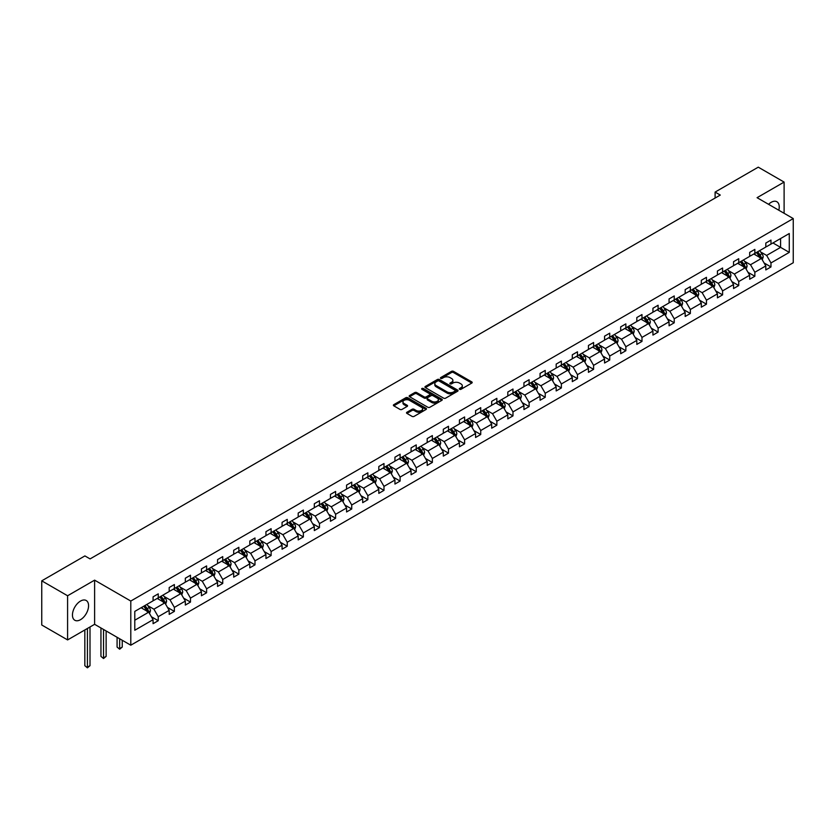 <?xml version="1.0" encoding="UTF-8"?>
<svg xmlns="http://www.w3.org/2000/svg" width="835" height="835" viewBox="0 0 835 835"><rect width="100%" height="100%" fill="white"/><g stroke="black" fill="none" stroke-linecap="round" stroke-linejoin="round"><path stroke-width="1.25" d="M459.574 389.298A1.002 0.585 0 0 0 460.993 389.298L471.775 383.077A1.43 0.825 0 0 0 472.192 382.482A1.43 0.825 0 0 0 471.775 381.898L453.509 371.356A1.43 0.825 0 0 0 451.484 371.356L440.703 377.577A1.002 0.585 0 0 0 442.122 378.401L443.521 377.597A4.593 2.651 0 0 1 450.013 377.597L451.526 378.474A4.593 2.651 0 0 1 452.873 380.353A4.593 2.651 0 0 1 451.526 382.221L450.138 383.025A1.002 0.585 0 0 0 451.558 383.849L452.956 383.046A4.593 2.651 0 0 1 459.448 383.046L460.962 383.923A4.593 2.651 0 0 1 462.308 385.791A4.593 2.651 0 0 1 460.962 387.67L459.574 388.473A1.002 0.585 0 0 0 459.574 389.298L459.574 388.473M80.515 619.685A11.398 6.586 120 0 0 87.957 609.644A11.398 6.586 120 0 0 86.214 600.501A11.398 6.586 120 0 0 80.515 601.064A11.398 6.586 120 0 0 73.062 611.116A11.398 6.586 120 0 0 74.806 620.248A11.398 6.586 120 0 0 80.515 619.685M778.804 210.243A11.398 6.586 120 0 0 776.884 201.746A11.398 6.586 120 0 0 771.185 202.31A11.398 6.586 120 0 0 768.565 204.324M406.937 412.239A1.43 0.825 0 0 0 406.52 412.824A1.43 0.825 0 0 0 406.937 413.419L412.062 416.373A1.43 0.825 0 0 0 414.097 416.373L426.069 409.463A1.43 0.825 0 0 0 426.487 408.879A1.43 0.825 0 0 0 426.069 408.294L407.804 397.742A1.43 0.825 0 0 0 405.779 397.742L393.807 404.662A1.43 0.825 0 0 0 393.379 405.246A1.43 0.825 0 0 0 393.807 405.831L399.986 409.4A1.43 0.825 0 0 0 402.021 409.4L407.146 406.447A1.43 0.825 0 0 0 407.563 405.862A1.43 0.825 0 0 0 407.146 405.267L404.077 403.503A3.841 2.213 0 0 1 402.95 401.938A3.841 2.213 0 0 1 405.319 399.881A3.841 2.213 0 0 1 409.505 400.362L421.529 407.313A3.841 2.213 0 0 1 422.646 408.879A3.841 2.213 0 0 1 420.276 410.924A3.841 2.213 0 0 1 416.101 410.444L414.097 409.286A1.43 0.825 0 0 0 412.062 409.286L406.937 412.239L406.937 413.419L412.062 410.476L412.062 409.286M94.616 580.148L67.593 595.762L41.75 580.836L41.75 624.997L67.593 639.923L94.616 624.309L130.792 645.204L130.792 601.043L94.616 580.148L94.616 624.309M784.107 213.29L784.107 182.082L757.074 197.686L793.25 218.572L130.792 601.043M784.107 182.082L758.264 167.167L715.104 192.081L715.104 198.052M41.75 580.836L84.909 555.922L90.076 558.907L720.271 195.066L715.104 192.081M443.615 398.159A1.43 0.825 0 0 0 445.65 398.159L457.622 391.239A1.43 0.825 0 0 0 458.039 390.655A1.43 0.825 0 0 0 457.622 390.07L439.356 379.528A1.43 0.825 0 0 0 437.331 379.528L425.359 386.438A1.43 0.825 0 0 0 424.931 387.022A1.43 0.825 0 0 0 425.359 387.607L443.615 398.159M422.26 389.517A1.002 0.585 0 0 1 423.272 389.653L423.272 388.463L441.84 399.182A1.43 0.825 0 0 1 442.258 399.767A1.43 0.825 0 0 1 441.84 400.351L429.868 407.261A1.43 0.825 0 0 1 427.844 407.261L409.578 396.719L409.578 395.55A1.43 0.825 0 0 0 409.16 396.134A1.43 0.825 0 0 0 409.578 396.719M409.578 395.55L414.703 392.586A1.43 0.825 0 0 1 416.728 392.586L424.138 396.865A1.43 0.825 0 0 0 426.163 396.865L429.566 394.903A1.43 0.825 0 0 0 429.983 394.318A1.43 0.825 0 0 0 429.566 393.734L421.852 389.277A1.002 0.585 0 0 1 423.272 388.463M67.593 595.762L67.593 639.923M134.779 611.397L153.076 600.835L153.076 596.827L158.243 593.852L158.243 597.85L169.192 591.524L169.192 587.527L174.369 584.542L174.369 588.539L185.318 582.214L185.318 578.217L190.484 575.231L190.484 579.229L201.444 572.904L201.444 568.906L206.61 565.921L206.61 569.919L217.57 563.594L217.57 559.596L222.736 556.611L222.736 560.609L233.696 554.283L233.696 550.286L238.862 547.301L238.862 551.298L249.822 544.973L249.822 540.976L254.988 537.99L254.988 541.988L265.947 535.663L265.947 531.665L271.114 528.68L271.114 532.678L282.073 526.353L282.073 522.355L287.24 519.37L287.24 523.368L298.189 517.042L298.189 513.045L303.366 510.06L303.366 514.057L314.315 507.732L314.315 503.735L319.481 500.749L319.481 504.747L330.441 498.422L330.441 494.424L335.607 491.439L335.607 495.447L346.567 489.112L346.567 485.114L351.733 482.139L351.733 486.137L362.693 479.812L362.693 475.804L367.859 472.829L367.859 476.827L378.819 470.502L378.819 466.504L383.985 463.519L383.985 467.517L394.945 461.191L394.945 457.194L400.111 454.209L400.111 458.206L411.07 451.881L411.07 447.884L416.237 444.898L416.237 448.896L427.186 442.571L427.186 438.573L432.363 435.588L432.363 439.586L443.312 433.261L443.312 429.263L448.478 426.278L448.478 430.275L459.438 423.95L459.438 419.953L464.604 416.968L464.604 420.965L475.564 414.64L475.564 410.643L480.73 407.657L480.73 411.655L491.69 405.33L491.69 401.332L496.856 398.347L496.856 402.345L507.816 396.02L507.816 392.022L512.982 389.037L512.982 393.034L523.942 386.709L523.942 382.712L529.108 379.727L529.108 383.724L540.068 377.399L540.068 373.402L545.234 370.416L545.234 374.414L556.183 368.089L556.183 364.091L561.36 361.106L561.36 365.114L572.309 358.789L572.309 354.781L577.476 351.806L577.476 355.804L588.435 349.479L588.435 345.481L593.601 342.496L593.601 346.494L604.561 340.169L604.561 336.171L609.727 333.186L609.727 337.183L620.687 330.858L620.687 326.861L625.853 323.876L625.853 327.873L636.813 321.548L636.813 317.55L641.979 314.565L641.979 318.563L652.939 312.238L652.939 308.24L658.105 305.255L658.105 309.253L669.065 302.928L669.065 298.93L674.231 295.945L674.231 299.942L685.18 293.617L685.18 289.62L690.357 286.635L690.357 290.632L701.306 284.307L701.306 280.31L706.473 277.324L706.473 281.322L717.432 274.997L717.432 270.999L722.599 268.014L722.599 272.012L733.558 265.687L733.558 261.689L738.724 258.704L738.724 262.701L749.684 256.376L749.684 252.379L754.85 249.394L754.85 253.391L765.81 247.066L765.81 243.068L770.976 240.083L770.976 244.091L789.273 233.529L789.273 252.379L770.976 262.941L770.976 266.939L765.81 269.924L765.81 265.927L754.85 272.252L754.85 276.249L749.684 279.234L749.684 275.237L738.724 281.562L738.724 285.56L733.558 288.545L733.558 284.547L722.599 290.872L722.599 294.87L717.432 297.855L717.432 293.857L706.473 300.183L706.473 304.18L701.306 307.165L701.306 303.168L690.357 309.493L690.357 313.49L685.18 316.475L685.18 312.478L674.231 318.803L674.231 322.801L669.065 325.786L669.065 321.788L658.105 328.113L658.105 332.111L652.939 335.096L652.939 331.098L641.979 337.423L641.979 341.421L636.813 344.406L636.813 340.409L625.853 346.734L625.853 350.731L620.687 353.716L620.687 349.708L609.727 356.044L609.727 360.042L604.561 363.016L604.561 359.019L593.601 365.344L593.601 369.352L588.435 372.327L588.435 368.329L577.476 374.654L577.476 378.652L572.309 381.637L572.309 377.639L561.36 383.964L561.36 387.962L556.183 390.947L556.183 386.949L545.234 393.275L545.234 397.272L540.068 400.257L540.068 396.26L529.108 402.585L529.108 406.582L523.942 409.567L523.942 405.57L512.982 411.895L512.982 415.893L507.816 418.878L507.816 414.88L496.856 421.205L496.856 425.203L491.69 428.188L491.69 424.19L480.73 430.516L480.73 434.513L475.564 437.498L475.564 433.501L464.604 439.826L464.604 443.823L459.438 446.808L459.438 442.811L448.478 449.136L448.478 453.134L443.312 456.119L443.312 452.121L432.363 458.446L432.363 462.444L427.186 465.429L427.186 461.431L416.237 467.757L416.237 471.754L411.07 474.739L411.07 470.742L400.111 477.067L400.111 481.064L394.945 484.049L394.945 480.041L383.985 486.367L383.985 490.375L378.819 493.349L378.819 489.352L367.859 495.677L367.859 499.674L362.693 502.66L362.693 498.662L351.733 504.987L351.733 508.985L346.567 511.97L346.567 507.972L335.607 514.297L335.607 518.295L330.441 521.28L330.441 517.283L319.481 523.608L319.481 527.605L314.315 530.59L314.315 526.593L303.366 532.918L303.366 536.915L298.189 539.901L298.189 535.903L287.24 542.228L287.24 546.226L282.073 549.211L282.073 545.213L271.114 551.538L271.114 555.536L265.947 558.521L265.947 554.523L254.988 560.849L254.988 564.846L249.822 567.831L249.822 563.834L238.862 570.159L238.862 574.156L233.696 577.142L233.696 573.144L222.736 579.469L222.736 583.467L217.57 586.452L217.57 582.454L206.61 588.779L206.61 592.777L201.444 595.762L201.444 591.764L190.484 598.09L190.484 602.087L185.318 605.072L185.318 601.064L174.369 607.4L174.369 611.397L169.192 614.372L169.192 610.375L158.243 616.7L158.243 620.708L153.076 623.682L153.076 619.685L134.779 630.248L134.779 611.397M130.792 645.204L793.25 262.733L793.25 218.572M157.21 598.444L164.86 602.86L153.901 609.185L147.92 605.73M153.901 609.185L158.243 616.7M164.86 602.86L169.192 610.375M153.076 599.874L153.901 600.355L158.243 597.85M173.336 589.134L180.976 593.549L170.027 599.874L164.036 596.42M170.027 599.874L174.369 607.4M180.976 593.549L185.318 601.064M169.192 590.564L170.027 591.044L174.369 588.539M189.451 579.824L197.102 584.239L186.153 590.564L180.162 587.109M186.153 590.564L190.484 598.09M197.102 584.239L201.444 591.764M185.318 581.254L186.153 581.734L190.484 579.229M205.577 570.514L213.228 574.929L202.268 581.254L196.288 577.799M202.268 581.254L206.61 588.779M213.228 574.929L217.57 582.454M201.444 571.944L202.268 572.424L206.61 569.919M221.703 561.203L229.354 565.619L218.394 571.944L212.414 568.489M218.394 571.944L222.736 579.469M229.354 565.619L233.696 573.144M217.57 562.633L218.394 563.114L222.736 560.609M237.829 551.893L245.48 556.308L234.52 562.633L228.54 559.179M234.52 562.633L238.862 570.159M245.48 556.308L249.822 563.834M233.696 553.323L234.52 553.803L238.862 551.298M253.955 542.583L261.605 546.998L250.646 553.323L244.665 549.879M250.646 553.323L254.988 560.849M261.605 546.998L265.947 554.523M249.822 544.023L250.646 544.493L254.988 541.988M270.081 533.273L277.731 537.688L266.772 544.023L260.791 540.569M266.772 544.023L271.114 551.538M277.731 537.688L282.073 545.213M265.947 534.713L266.772 535.183L271.114 532.678M286.207 523.962L293.847 528.388L282.898 534.713L276.917 531.258M282.898 534.713L287.24 542.228M293.847 528.388L298.189 535.903M282.073 525.403L282.898 525.873L287.24 523.368M302.333 514.663L309.973 519.078L299.024 525.403L293.033 521.948M299.024 525.403L303.366 532.918M309.973 519.078L314.315 526.593M298.189 516.093L299.024 516.573L303.366 514.057M318.448 505.352L326.099 509.767L315.15 516.093L309.159 512.638M315.15 516.093L319.481 523.608M326.099 509.767L330.441 517.283M314.315 506.782L315.15 507.262L319.481 504.747M334.574 496.042L342.225 500.457L331.265 506.782L325.285 503.328M331.265 506.782L335.607 514.297M342.225 500.457L346.567 507.972M330.441 497.472L331.265 497.952L335.607 495.447M350.7 486.732L358.351 491.147L347.391 497.472L341.411 494.017M347.391 497.472L351.733 504.987M358.351 491.147L362.693 498.662M346.567 488.162L347.391 488.642L351.733 486.137M366.826 477.422L374.477 481.837L363.517 488.162L357.537 484.707M363.517 488.162L367.859 495.677M374.477 481.837L378.819 489.352M362.693 478.852L363.517 479.332L367.859 476.827M382.952 468.111L390.603 472.526L379.643 478.852L373.662 475.397M379.643 478.852L383.985 486.367M390.603 472.526L394.945 480.041M378.819 469.541L379.643 470.021L383.985 467.517M399.078 458.801L406.728 463.216L395.769 469.541L389.788 466.087M395.769 469.541L400.111 477.067M406.728 463.216L411.07 470.742M394.945 460.231L395.769 460.711L400.111 458.206M415.204 449.491L422.844 453.906L411.895 460.231L405.914 456.776M411.895 460.231L416.237 467.757M422.844 453.906L427.186 461.431M411.07 450.921L411.895 451.401L416.237 448.896M431.33 440.181L438.97 444.596L428.021 450.921L422.03 447.466M428.021 450.921L432.363 458.446M438.97 444.596L443.312 452.121M427.186 441.611L428.021 442.091L432.363 439.586M447.445 430.87L455.096 435.286L444.147 441.611L438.156 438.156M444.147 441.611L448.478 449.136M455.096 435.286L459.438 442.811M443.312 432.3L444.147 432.78L448.478 430.275M463.571 421.56L471.222 425.975L460.262 432.3L454.282 428.856M460.262 432.3L464.604 439.826M471.222 425.975L475.564 433.501M459.438 423.001L460.262 423.47L464.604 420.965M479.697 412.25L487.348 416.665L476.388 423.001L470.408 419.546M476.388 423.001L480.73 430.516M487.348 416.665L491.69 424.19M475.564 413.69L476.388 414.16L480.73 411.655M495.823 402.94L503.474 407.365L492.514 413.69L486.534 410.236M492.514 413.69L496.856 421.205M503.474 407.365L507.816 414.88M491.69 404.38L492.514 404.85L496.856 402.345M511.949 393.64L519.6 398.055L508.64 404.38L502.66 400.925M508.64 404.38L512.982 411.895M519.6 398.055L523.942 405.57M507.816 395.07L508.64 395.539L512.982 393.034M528.075 384.33L535.726 388.745L524.766 395.07L518.785 391.615M524.766 395.07L529.108 402.585M535.726 388.745L540.068 396.26M523.942 385.76L524.766 386.24L529.108 383.724M544.201 375.019L551.841 379.434L540.892 385.76L534.911 382.305M540.892 385.76L545.234 393.275M551.841 379.434L556.183 386.949M540.068 376.449L540.892 376.929L545.234 374.414M560.327 365.709L567.967 370.124L557.018 376.449L551.027 372.995M557.018 376.449L561.36 383.964M567.967 370.124L572.309 377.639M556.183 367.139L557.018 367.619L561.36 365.114M576.442 356.399L584.093 360.814L573.134 367.139L567.153 363.684M573.134 367.139L577.476 374.654M584.093 360.814L588.435 368.329M572.309 357.829L573.134 358.309L577.476 355.804M592.568 347.089L600.219 351.504L589.259 357.829L583.279 354.374M589.259 357.829L593.601 365.344M600.219 351.504L604.561 359.019M588.435 348.519L589.259 348.999L593.601 346.494M608.694 337.778L616.345 342.193L605.385 348.519L599.405 345.064M605.385 348.519L609.727 356.044M616.345 342.193L620.687 349.708M604.561 339.208L605.385 339.688L609.727 337.183M624.82 328.468L632.471 332.883L621.511 339.208L615.531 335.753M621.511 339.208L625.853 346.734M632.471 332.883L636.813 340.409M620.687 329.898L621.511 330.378L625.853 327.873M640.946 319.158L648.597 323.573L637.637 329.898L631.657 326.443M637.637 329.898L641.979 337.423M648.597 323.573L652.939 331.098M636.813 320.588L637.637 321.068L641.979 318.563M657.072 309.848L664.723 314.263L653.763 320.588L647.783 317.133M653.763 320.588L658.105 328.113M664.723 314.263L669.065 321.788M652.939 311.278L653.763 311.758L658.105 309.253M673.198 300.537L680.838 304.952L669.889 311.278L663.909 307.833M669.889 311.278L674.231 318.803M680.838 304.952L685.18 312.478M669.065 301.978L669.889 302.447L674.231 299.942M689.313 291.227L696.964 295.642L686.015 301.978L680.024 298.523M686.015 301.978L690.357 309.493M696.964 295.642L701.306 303.168M685.18 292.667L686.015 293.137L690.357 290.632M705.439 281.917L713.09 286.342L702.131 292.667L696.15 289.213M702.131 292.667L706.473 300.183M713.09 286.342L717.432 293.857M701.306 283.357L702.131 283.827L706.473 281.322M721.565 272.617L729.216 277.032L718.257 283.357L712.276 279.902M718.257 283.357L722.599 290.872M729.216 277.032L733.558 284.547M717.432 274.047L718.257 274.517L722.599 272.012M737.691 263.307L745.342 267.722L734.382 274.047L728.402 270.592M734.382 274.047L738.724 281.562M745.342 267.722L749.684 275.237M733.558 264.737L734.382 265.217L738.724 262.701M753.817 253.997L761.468 258.412L750.508 264.737L744.528 261.282M750.508 264.737L754.85 272.252M761.468 258.412L765.81 265.927M749.684 255.426L750.508 255.907L754.85 253.391M772.939 242.954L780.589 247.369L766.634 255.426L760.654 251.972M766.634 255.426L770.976 262.941M789.273 252.379L780.589 247.369L780.589 238.539L789.273 233.529M765.81 246.116L766.634 246.596L770.976 244.091M134.779 620.228L148.734 612.17L141.084 607.755M148.734 612.17L153.076 619.685M764.098 262.973L770.976 266.939M747.972 272.283L754.85 276.249M731.857 281.593L738.724 285.56M715.731 290.904L722.599 294.87M699.605 300.214L706.473 304.18M683.479 309.524L690.357 313.49M667.353 318.834L674.231 322.801M651.227 328.145L658.105 332.111M635.101 337.455L641.979 341.421M618.975 346.755L625.853 350.731M602.86 356.065L609.727 360.042M586.734 365.375L593.601 369.352M570.608 374.685L577.476 378.652M554.482 383.996L561.36 387.962M538.356 393.306L545.234 397.272M522.23 402.616L529.108 406.582M506.104 411.926L512.982 415.893M489.988 421.237L496.856 425.203M473.862 430.547L480.73 434.513M457.737 439.857L464.604 443.823M441.611 449.167L448.478 453.134M425.485 458.478L432.363 462.444M409.359 467.788L416.237 471.754M393.233 477.088L400.111 481.064M377.107 486.398L383.985 490.375M360.991 495.708L367.859 499.674M344.865 505.018L351.733 508.985M328.739 514.329L335.607 518.295M312.614 523.639L319.481 527.605M296.488 532.949L303.366 536.915M280.362 542.259L287.24 546.226M264.236 551.57L271.114 555.536M248.11 560.88L254.988 564.846M231.994 570.19L238.862 574.156M215.868 579.5L222.736 583.467M199.742 588.811L206.61 592.777M183.616 598.11L190.484 602.087M167.491 607.421L174.369 611.397M151.365 616.731L158.243 620.708M459.97 389.434L460.962 388.859A4.593 2.651 0 0 0 462.308 386.991L462.308 385.791M452.873 380.353L452.873 381.543A4.593 2.651 0 0 1 451.526 383.411L450.535 383.985M471.754 383.088L453.509 372.546A1.43 0.825 0 0 0 451.484 372.546L441.099 378.547M457.601 391.25L439.356 380.718A1.43 0.825 0 0 0 437.331 380.718L425.37 387.617L425.359 386.438M455.085 391.072A1.002 0.585 0 0 0 455.085 390.248L439.053 380.99A1.002 0.585 0 0 0 437.634 380.99L436.162 381.845A4.593 2.651 0 0 0 434.816 383.714A4.593 2.651 0 0 0 436.162 385.593L447.122 391.918A4.593 2.651 0 0 0 453.614 391.918L455.085 391.072L455.085 392.262A1.002 0.585 0 0 0 455.378 391.855L455.378 390.655M434.816 383.714L434.816 384.914A4.593 2.651 0 0 0 436.162 386.782L436.162 385.593M455.085 392.262L453.614 393.108A4.593 2.651 0 0 1 447.122 393.108L436.162 386.782M409.599 396.729L414.703 393.786L414.703 392.586M429.983 394.318L429.983 395.508A1.43 0.825 0 0 1 429.566 396.093L426.163 398.055A1.43 0.825 0 0 1 424.138 398.055L416.728 393.786A1.43 0.825 0 0 0 414.703 393.786M423.272 389.653L441.819 400.362M431.82 401.301A3.841 2.213 0 0 0 436.006 401.781A3.841 2.213 0 0 0 438.375 399.735A3.841 2.213 0 0 0 437.248 398.17L433.021 395.727A1.43 0.825 0 0 0 430.985 395.727L427.583 397.69A1.43 0.825 0 0 0 427.165 398.274A1.43 0.825 0 0 0 427.583 398.859L431.82 401.301L431.82 402.501A3.841 2.213 0 0 0 436.006 402.981A3.841 2.213 0 0 0 438.375 400.925L438.375 399.735M427.165 398.274L427.165 399.464A1.43 0.825 0 0 0 427.583 400.048L427.583 398.859M431.82 402.501L427.583 400.048M422.646 408.879L422.646 410.068A3.841 2.213 0 0 1 420.276 412.114A3.841 2.213 0 0 1 416.101 411.634L414.097 410.476A1.43 0.825 0 0 0 412.062 410.476M402.95 401.938L402.95 403.128A3.841 2.213 0 0 0 404.077 404.693L404.077 403.503M407.125 406.457L404.077 404.693M426.069 408.294L426.069 409.463L407.804 398.942A1.43 0.825 0 0 0 405.779 398.942L393.817 405.841M762.251 259.768L763.2 257.023A3.872 2.234 -120 0 0 761.969 253.725L759.641 250.625M755.487 254.957L754.475 253.61M759.871 257.911L761.113 257.19A3.872 2.234 -120 0 0 760.007 254.863L757.679 251.763M756.708 252.327L759.265 255.729A1.973 1.138 60 0 1 759.62 256.335L761.113 257.19M756.437 252.483L758.764 255.573A3.872 2.234 60 0 1 759.725 257.41M746.125 269.079L747.074 266.334A3.872 2.234 -120 0 0 745.843 263.035L743.526 259.935M739.361 264.267L738.349 262.921M743.745 267.21L744.987 266.501A3.872 2.234 -120 0 0 743.881 264.173L741.553 261.073M740.582 261.637L743.14 265.039A1.973 1.138 60 0 1 743.494 265.645L744.987 266.501M740.321 261.783L742.639 264.883A3.872 2.234 60 0 1 743.599 266.709M729.999 278.389L730.949 275.644A3.872 2.234 -120 0 0 729.717 272.346L727.4 269.246M723.235 273.577L722.223 272.231M727.619 276.521L728.861 275.811A3.872 2.234 -120 0 0 727.755 273.483L725.427 270.383M724.456 270.937L727.014 274.35A1.973 1.138 60 0 1 727.379 274.955L728.861 275.811M724.196 271.093L726.513 274.193A3.872 2.234 60 0 1 727.473 276.02M713.873 287.699L714.833 284.954A3.872 2.234 -120 0 0 713.591 281.656L711.274 278.556M707.109 282.888L706.107 281.541M711.493 285.831L712.735 285.121A3.872 2.234 -120 0 0 711.629 282.783L709.312 279.694M708.341 280.247L710.888 283.66A1.973 1.138 60 0 1 711.253 284.255L712.735 285.121M708.07 280.403L710.387 283.503A3.872 2.234 60 0 1 711.357 285.33M697.757 297.01L698.707 294.264A3.872 2.234 -120 0 0 697.465 290.966L695.148 287.866M690.983 292.198L689.981 290.851M695.367 295.141L696.609 294.431A3.872 2.234 -120 0 0 695.503 292.093L693.186 289.004M692.215 289.557L694.762 292.97A1.973 1.138 60 0 1 695.127 293.565L696.609 294.431M691.944 289.714L694.261 292.814A3.872 2.234 60 0 1 695.231 294.64M681.631 306.32L682.581 303.575A3.872 2.234 -120 0 0 681.339 300.276L679.022 297.177M674.857 301.498L673.855 300.162M679.252 304.451L680.483 303.742A3.872 2.234 -120 0 0 679.377 301.404L677.06 298.314M676.089 298.867L678.646 302.28A1.973 1.138 60 0 1 679.001 302.875L680.483 303.742M675.818 299.024L678.135 302.124A3.872 2.234 60 0 1 679.106 303.95M665.505 315.63L666.455 312.885A3.872 2.234 -120 0 0 665.213 309.587L662.896 306.487M658.731 310.808L657.729 309.472M663.126 313.762L664.368 313.041A3.872 2.234 -120 0 0 663.251 310.714L660.934 307.614M659.963 308.178L662.52 311.591A1.973 1.138 60 0 1 662.875 312.186L664.368 313.041M659.692 308.334L662.009 311.434A3.872 2.234 60 0 1 662.98 313.261M649.379 324.94L650.329 322.195A3.872 2.234 -120 0 0 649.098 318.897L646.77 315.797M642.616 320.118L641.604 318.782M647 323.072L648.242 322.352A3.872 2.234 -120 0 0 647.125 320.024L644.808 316.924M643.837 317.488L646.394 320.901A1.973 1.138 60 0 1 646.749 321.496L648.242 322.352M643.566 317.644L645.893 320.744A3.872 2.234 60 0 1 646.854 322.571M633.254 334.25L634.203 331.495A3.872 2.234 -120 0 0 632.972 328.197L630.644 325.107M626.49 329.428L625.478 328.092M630.874 332.382L632.116 331.662A3.872 2.234 -120 0 0 631.009 329.334L628.682 326.234M627.711 326.798L630.268 330.211A1.973 1.138 60 0 1 630.623 330.806L632.116 331.662M627.44 326.955L629.767 330.055A3.872 2.234 60 0 1 630.728 331.881M617.128 343.55L618.077 340.805A3.872 2.234 -120 0 0 616.846 337.507L614.529 334.417M610.364 338.739L609.352 337.392M614.748 341.692L615.99 340.972A3.872 2.234 -120 0 0 614.884 338.645L612.556 335.545M611.585 336.108L614.142 339.521A1.973 1.138 60 0 1 614.497 340.116L615.99 340.972M611.324 336.265L613.641 339.365A3.872 2.234 60 0 1 614.602 341.191M601.002 352.861L601.952 350.115A3.872 2.234 -120 0 0 600.72 346.817L598.403 343.728M594.238 348.049L593.226 346.702M598.622 351.003L599.864 350.283A3.872 2.234 -120 0 0 598.758 347.955L596.43 344.855M595.47 345.419L598.017 348.821A1.973 1.138 60 0 1 598.382 349.427L599.864 350.283M595.198 345.575L597.516 348.675A3.872 2.234 60 0 1 598.476 350.502M584.876 362.171L585.836 359.426A3.872 2.234 -120 0 0 584.594 356.127L582.277 353.028M578.112 357.359L577.11 356.013M582.496 360.313L583.738 359.593A3.872 2.234 -120 0 0 582.632 357.265L580.315 354.165M579.344 354.729L581.891 358.132A1.973 1.138 60 0 1 582.256 358.737L583.738 359.593M579.072 354.885L581.39 357.975A3.872 2.234 60 0 1 582.36 359.812M568.76 371.481L569.71 368.736A3.872 2.234 -120 0 0 568.468 365.438L566.151 362.338M561.986 366.669L560.984 365.323M566.37 369.623L567.612 368.903A3.872 2.234 -120 0 0 566.506 366.575L564.189 363.476M563.218 364.039L565.765 367.442A1.973 1.138 60 0 1 566.13 368.047L567.612 368.903M562.947 364.196L565.264 367.285A3.872 2.234 60 0 1 566.234 369.122M552.634 380.791L553.584 378.046A3.872 2.234 -120 0 0 552.342 374.748L550.025 371.648M545.86 375.98L544.858 374.633M550.255 378.933L551.486 378.213A3.872 2.234 -120 0 0 550.38 375.886L548.063 372.786M547.092 373.349L549.649 376.752A1.973 1.138 60 0 1 550.004 377.357L551.486 378.213M546.821 373.506L549.138 376.595A3.872 2.234 60 0 1 550.108 378.432M536.508 390.102L537.458 387.356A3.872 2.234 -120 0 0 536.216 384.058L533.899 380.958M529.734 385.29L528.732 383.943M534.129 388.233L535.371 387.523A3.872 2.234 -120 0 0 534.254 385.196L531.937 382.096M530.966 382.66L533.523 386.062A1.973 1.138 60 0 1 533.878 386.668L535.371 387.523M530.695 382.806L533.012 385.906A3.872 2.234 60 0 1 533.982 387.743M520.382 399.412L521.332 396.667A3.872 2.234 -120 0 0 520.101 393.368L517.773 390.269M513.619 394.6L512.606 393.254M518.003 397.543L519.245 396.834A3.872 2.234 -120 0 0 518.128 394.506L515.811 391.406M514.84 391.959L517.397 395.373A1.973 1.138 60 0 1 517.752 395.978L519.245 396.834M514.569 392.116L516.896 395.216A3.872 2.234 60 0 1 517.857 397.042M504.256 408.722L505.206 405.977A3.872 2.234 -120 0 0 503.975 402.679L501.647 399.579M497.493 403.91L496.481 402.564M501.877 406.854L503.119 406.144A3.872 2.234 -120 0 0 502.012 403.806L499.685 400.716M498.714 401.27L501.271 404.683A1.973 1.138 60 0 1 501.626 405.278L503.119 406.144M498.443 401.426L500.77 404.526A3.872 2.234 60 0 1 501.731 406.353M488.131 418.032L489.08 415.287A3.872 2.234 -120 0 0 487.849 411.989L485.532 408.889M481.367 413.221L480.355 411.874M485.751 416.164L486.993 415.454A3.872 2.234 -120 0 0 485.886 413.116L483.559 410.027M482.588 410.58L485.145 413.993A1.973 1.138 60 0 1 485.5 414.588L486.993 415.454M482.327 410.736L484.644 413.836A3.872 2.234 60 0 1 485.605 415.663M472.005 427.343L472.954 424.597A3.872 2.234 -120 0 0 471.723 421.299L469.406 418.199M465.241 422.52L464.239 421.184M469.625 425.474L470.867 424.764A3.872 2.234 -120 0 0 469.761 422.427L467.443 419.337M466.473 419.89L469.019 423.303A1.973 1.138 60 0 1 469.385 423.898L470.867 424.764M466.201 420.047L468.518 423.147A3.872 2.234 60 0 1 469.479 424.973M455.879 436.653L456.839 433.908A3.872 2.234 -120 0 0 455.597 430.609L453.28 427.51M449.115 431.831L448.113 430.495M453.499 434.784L454.741 434.064A3.872 2.234 -120 0 0 453.635 431.737L451.317 428.637M450.347 429.2L452.894 432.613A1.973 1.138 60 0 1 453.259 433.208L454.741 434.064M450.075 429.357L452.393 432.457A3.872 2.234 60 0 1 453.363 434.283M439.763 445.963L440.713 443.218A3.872 2.234 -120 0 0 439.471 439.92L437.154 436.82M432.989 441.141L431.987 439.805M437.373 444.095L438.615 443.375A3.872 2.234 -120 0 0 437.509 441.047L435.192 437.947M434.221 438.511L436.768 441.924A1.973 1.138 60 0 1 437.133 442.519L438.615 443.375M433.95 438.667L436.267 441.767A3.872 2.234 60 0 1 437.237 443.594M423.637 455.273L424.587 452.528A3.872 2.234 -120 0 0 423.345 449.22L421.028 446.13M416.863 450.451L415.861 449.115M421.257 453.405L422.489 452.685A3.872 2.234 -120 0 0 421.383 450.357L419.066 447.257M418.095 447.821L420.652 451.234A1.973 1.138 60 0 1 421.007 451.829L422.489 452.685M417.824 447.977L420.141 451.077A3.872 2.234 60 0 1 421.111 452.904M407.511 464.573L408.461 461.828A3.872 2.234 -120 0 0 407.23 458.53L404.902 455.44M400.737 459.761L399.735 458.415M405.132 462.715L406.374 461.995A3.872 2.234 -120 0 0 405.257 459.667L402.94 456.568M401.969 457.131L404.526 460.544A1.973 1.138 60 0 1 404.881 461.139L406.374 461.995M401.698 457.288L404.025 460.388A3.872 2.234 60 0 1 404.985 462.214M391.385 473.883L392.335 471.138A3.872 2.234 -120 0 0 391.104 467.84L388.776 464.751M384.622 469.072L383.609 467.725M389.006 472.025L390.248 471.305A3.872 2.234 -120 0 0 389.131 468.978L386.814 465.878M385.843 466.441L388.4 469.844A1.973 1.138 60 0 1 388.755 470.449L390.248 471.305M385.572 466.598L387.899 469.698A3.872 2.234 60 0 1 388.859 471.524M375.259 483.194L376.209 480.449A3.872 2.234 -120 0 0 374.978 477.15L372.65 474.05M368.496 478.382L367.483 477.036M372.88 481.336L374.122 480.616A3.872 2.234 -120 0 0 373.015 478.288L370.688 475.188M369.717 475.752L372.274 479.154A1.973 1.138 60 0 1 372.629 479.76L374.122 480.616M369.446 475.908L371.773 478.998A3.872 2.234 60 0 1 372.734 480.835M359.133 492.504L360.083 489.759A3.872 2.234 -120 0 0 358.852 486.461L356.535 483.361M352.37 487.692L351.358 486.346M356.754 490.646L357.996 489.926A3.872 2.234 -120 0 0 356.889 487.598L354.562 484.498M353.591 485.062L356.148 488.465A1.973 1.138 60 0 1 356.503 489.07L357.996 489.926M353.33 485.218L355.647 488.308A3.872 2.234 60 0 1 356.608 490.145M343.008 501.814L343.957 499.069A3.872 2.234 -120 0 0 342.726 495.771L340.409 492.671M336.244 497.002L335.242 495.656M340.628 499.956L341.87 499.236A3.872 2.234 -120 0 0 340.764 496.908L338.446 493.809M337.476 494.372L340.022 497.775A1.973 1.138 60 0 1 340.388 498.38L341.87 499.236M337.204 494.529L339.521 497.618A3.872 2.234 60 0 1 340.482 499.455M326.892 511.124L327.842 508.379A3.872 2.234 -120 0 0 326.6 505.081L324.283 501.981M320.118 506.313L319.116 504.966M324.502 509.256L325.744 508.546A3.872 2.234 -120 0 0 324.638 506.219L322.32 503.119M321.35 503.682L323.897 507.085A1.973 1.138 60 0 1 324.262 507.69L325.744 508.546M321.078 503.829L323.395 506.928A3.872 2.234 60 0 1 324.366 508.765M310.766 520.435L311.716 517.69A3.872 2.234 -120 0 0 310.474 514.391L308.157 511.291M303.992 515.623L302.99 514.277M308.386 518.566L309.618 517.857A3.872 2.234 -120 0 0 308.512 515.529L306.195 512.429M305.224 512.982L307.771 516.395A1.973 1.138 60 0 1 308.136 517.001L309.618 517.857M304.952 513.139L307.27 516.239A3.872 2.234 60 0 1 308.24 518.065M294.64 529.745L295.59 527A3.872 2.234 -120 0 0 294.348 523.702L292.031 520.602M287.866 524.933L286.864 523.587M292.26 527.877L293.492 527.167A3.872 2.234 -120 0 0 292.386 524.839L290.069 521.739M289.098 522.292L291.655 525.706A1.973 1.138 60 0 1 292.01 526.3L293.492 527.167M288.827 522.449L291.144 525.549A3.872 2.234 60 0 1 292.114 527.376M278.514 539.055L279.464 536.31A3.872 2.234 -120 0 0 278.232 533.012L275.905 529.912M271.74 534.243L270.738 532.897M276.135 537.187L277.377 536.477A3.872 2.234 -120 0 0 276.26 534.139L273.943 531.05M272.972 531.603L275.529 535.016A1.973 1.138 60 0 1 275.884 535.611L277.377 536.477M272.701 531.759L275.028 534.859A3.872 2.234 60 0 1 275.988 536.686M262.388 548.365L263.338 545.62A3.872 2.234 -120 0 0 262.106 542.322L259.779 539.222M255.625 543.543L254.612 542.207M260.009 546.497L261.251 545.787A3.872 2.234 -120 0 0 260.134 543.449L257.817 540.36M256.846 540.913L259.403 544.326A1.973 1.138 60 0 1 259.758 544.921L261.251 545.787M256.575 541.07L258.902 544.169A3.872 2.234 60 0 1 259.862 545.996M246.262 557.676L247.212 554.931A3.872 2.234 -120 0 0 245.981 551.632L243.653 548.532M239.499 552.853L238.486 551.517M243.883 555.807L245.125 555.098A3.872 2.234 -120 0 0 244.018 552.76L241.691 549.66M240.72 550.223L243.277 553.636A1.973 1.138 60 0 1 243.632 554.231L245.125 555.098M240.449 550.38L242.776 553.48A3.872 2.234 60 0 1 243.737 555.306M230.136 566.986L231.086 564.241A3.872 2.234 -120 0 0 229.855 560.943L227.537 557.843M223.373 562.164L222.36 560.828M227.757 565.118L228.999 564.397A3.872 2.234 -120 0 0 227.892 562.07L225.565 558.97M224.594 559.534L227.151 562.947A1.973 1.138 60 0 1 227.506 563.541L228.999 564.397M224.333 559.69L226.65 562.79A3.872 2.234 60 0 1 227.611 564.617M214.01 576.296L214.96 573.551A3.872 2.234 -120 0 0 213.729 570.242L211.412 567.153M207.247 571.474L206.245 570.138M211.631 574.428L212.873 573.708A3.872 2.234 -120 0 0 211.766 571.38L209.449 568.28M208.479 568.844L211.025 572.257A1.973 1.138 60 0 1 211.391 572.852L212.873 573.708M208.207 569L210.524 572.1A3.872 2.234 60 0 1 211.495 573.927M197.895 585.596L198.845 582.851A3.872 2.234 -120 0 0 197.603 579.553L195.286 576.463M191.121 580.784L190.119 579.448M195.505 583.738L196.747 583.018A3.872 2.234 -120 0 0 195.641 580.69L193.323 577.59M192.353 578.154L194.899 581.567A1.973 1.138 60 0 1 195.265 582.162L196.747 583.018M192.081 578.311L194.398 581.41A3.872 2.234 60 0 1 195.369 583.237M181.769 594.906L182.719 592.161A3.872 2.234 -120 0 0 181.477 588.863L179.16 585.773M174.995 590.095L173.993 588.748M179.389 593.048L180.621 592.328A3.872 2.234 -120 0 0 179.515 590.001L177.197 586.901M176.227 587.464L178.784 590.877A1.973 1.138 60 0 1 179.139 591.472L180.621 592.328M175.955 587.621L178.273 590.721A3.872 2.234 60 0 1 179.243 592.547M119.666 638.775L119.666 648.565L122.244 647.073L122.244 640.268M122.244 647.073L119.666 649.212L117.077 647.073L117.077 637.282M117.077 647.073L119.666 649.212M165.643 604.216L166.593 601.471A3.872 2.234 -120 0 0 165.351 598.173L163.034 595.073M158.869 599.405L157.867 598.058M163.263 602.359L164.495 601.638A3.872 2.234 -120 0 0 163.389 599.311L161.071 596.211M160.101 596.774L162.658 600.177A1.973 1.138 60 0 1 163.013 600.783L164.495 601.638M159.829 596.931L162.147 600.031A3.872 2.234 60 0 1 163.117 601.858M103.54 629.465L103.54 657.865L106.129 656.383L106.129 630.957M106.129 656.383L103.54 658.523L100.951 656.383L100.951 627.972M100.951 656.383L103.54 658.523M149.517 613.527L150.467 610.782A3.872 2.234 -120 0 0 149.235 607.483L146.908 604.383M142.743 608.715L141.741 607.369M147.137 611.669L148.379 610.949A3.872 2.234 -120 0 0 147.263 608.621L144.946 605.521M143.975 606.085L146.532 609.487A1.973 1.138 60 0 1 146.887 610.093L148.379 610.949M143.703 606.241L146.031 609.331A3.872 2.234 60 0 1 146.991 611.168M87.414 628.473L87.414 667.175L90.003 665.683L90.003 626.981M90.003 665.683L87.414 667.833L84.836 665.683L84.836 629.966M84.836 665.683L87.414 667.833M460.962 388.859L460.962 387.67M450.138 383.849L450.138 383.025M451.526 383.411L451.526 382.221M440.703 378.401L440.703 377.577M451.484 372.546L451.484 371.356M453.509 372.546L453.509 371.356M471.775 383.077L471.775 381.898M437.331 380.718L437.331 379.528M439.356 380.718L439.356 379.528M457.622 391.239L457.622 390.07M447.122 393.108L447.122 391.918M453.614 393.108L453.614 391.918M416.728 393.786L416.728 392.586M424.138 398.055L424.138 396.865M426.163 398.055L426.163 396.865M429.566 396.093L429.566 394.903M441.84 400.351L441.84 399.182M414.097 410.476L414.097 409.286M416.101 411.634L416.101 410.444M407.146 406.447L407.146 405.267M393.807 405.831L393.807 404.662M405.779 398.942L405.779 397.742M407.804 398.942L407.804 397.742M761.186 258.245L763.18 257.096M760.007 254.863L761.969 253.725M757.658 256.209L758.764 255.573M745.06 267.555L747.054 266.407M743.881 264.173L745.843 263.035M741.532 265.52L742.639 264.883M728.934 276.865L730.928 275.717M727.755 273.483L729.717 272.346M725.406 274.83L726.513 274.193M712.808 286.175L714.802 285.027M711.629 282.783L713.591 281.656M709.291 284.14L710.387 283.503M696.693 295.486L698.676 294.337M695.503 292.093L697.465 290.966M693.165 293.45L694.261 292.814M680.567 304.796L682.55 303.648M679.377 301.404L681.339 300.276M677.039 302.761L678.135 302.124M664.441 314.106L666.424 312.958M663.251 310.714L665.213 309.587M660.913 312.071L662.009 311.434M648.315 323.416L650.308 322.268M647.125 320.024L649.098 318.897M644.787 321.381L645.893 320.744M632.189 332.727L634.183 331.579M631.009 329.334L632.972 328.197M628.661 330.691L629.767 330.055M616.063 342.037L618.057 340.889M614.884 338.645L616.846 337.507M612.535 340.002L613.641 339.365M599.937 351.347L601.931 350.199M598.758 347.955L600.72 346.817M596.409 349.301L597.516 348.675M583.811 360.657L585.805 359.499M582.632 357.265L584.594 356.127M580.294 358.612L581.39 357.975M567.696 369.957L569.679 368.809M566.506 366.575L568.468 365.438M564.168 367.922L565.264 367.285M551.57 379.267L553.553 378.119M550.38 375.886L552.342 374.748M548.042 377.232L549.138 376.595M535.444 388.578L537.427 387.43M534.254 385.196L536.216 384.058M531.916 386.542L533.012 385.906M519.318 397.888L521.311 396.74M518.128 394.506L520.101 393.368M515.79 395.853L516.896 395.216M503.192 407.198L505.185 406.05M502.012 403.806L503.975 402.679M499.664 405.163L500.77 404.526M487.066 416.508L489.059 415.36M485.886 413.116L487.849 411.989M483.538 414.473L484.644 413.836M470.94 425.819L472.934 424.671M469.761 422.427L471.723 421.299M467.412 423.783L468.518 423.147M454.814 435.129L456.808 433.981M453.635 431.737L455.597 430.609M451.297 433.094L452.393 432.457M438.699 444.439L440.682 443.291M437.509 441.047L439.471 439.92M435.171 442.404L436.267 441.767M422.573 453.749L424.556 452.601M421.383 450.357L423.345 449.22M419.045 451.714L420.141 451.077M406.447 463.06L408.44 461.912M405.257 459.667L407.23 458.53M402.919 461.024L404.025 460.388M390.321 472.37L392.314 471.222M389.131 468.978L391.104 467.84M386.793 470.335L387.899 469.698M374.195 481.68L376.188 480.522M373.015 478.288L374.978 477.15M370.667 479.634L371.773 478.998M358.069 490.98L360.062 489.832M356.889 487.598L358.852 486.461M354.541 488.945L355.647 488.308M341.943 500.29L343.936 499.142M340.764 496.908L342.726 495.771M338.415 498.255L339.521 497.618M325.827 509.601L327.811 508.452M324.638 506.219L326.6 505.081M322.3 507.565L323.395 506.928M309.702 518.911L311.685 517.763M308.512 515.529L310.474 514.391M306.174 516.875L307.27 516.239M293.576 528.221L295.559 527.073M292.386 524.839L294.348 523.702M290.048 526.186L291.144 525.549M277.45 537.531L279.443 536.383M276.26 534.139L278.232 533.012M273.922 535.496L275.028 534.859M261.324 546.841L263.317 545.693M260.134 543.449L262.106 542.322M257.796 544.806L258.902 544.169M245.198 556.152L247.191 555.004M244.018 552.76L245.981 551.632M241.67 554.116L242.776 553.48M229.072 565.462L231.065 564.314M227.892 562.07L229.855 560.943M225.544 563.427L226.65 562.79M212.946 574.772L214.939 573.624M211.766 571.38L213.729 570.242M209.418 572.737L210.524 572.1M196.83 584.082L198.813 582.934M195.641 580.69L197.603 579.553M193.302 582.047L194.398 581.41M180.704 593.393L182.688 592.245M179.515 590.001L181.477 588.863M177.177 591.357L178.273 590.721M164.578 602.703L166.562 601.544M163.389 599.311L165.351 598.173M161.051 600.657L162.147 600.031M148.453 612.003L150.446 610.855M147.263 608.621L149.235 607.483M144.925 609.967L146.031 609.331"/></g></svg>
